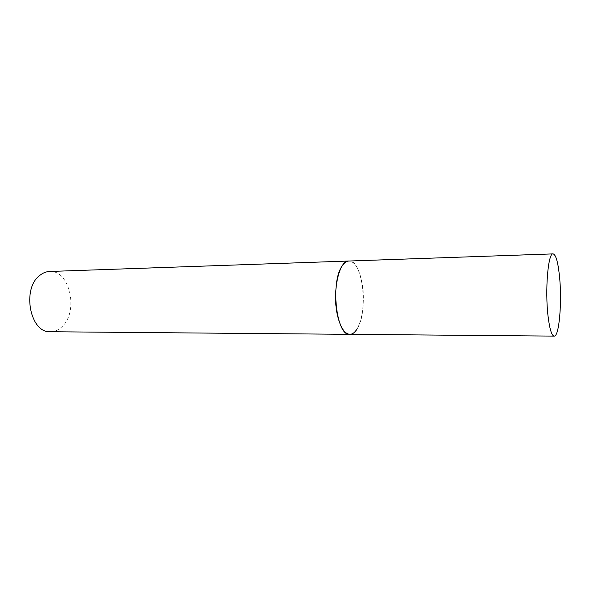 <?xml version="1.0" encoding="UTF-8"?>
<svg xmlns="http://www.w3.org/2000/svg" width="590" height="590" viewBox="0 0 590 590"><rect width="100%" height="100%" fill="white"/><g stroke="black" fill="none" stroke-linecap="round" stroke-linejoin="round"><path stroke-width="0.44" stroke-dasharray="2.95 2.21" d="M349.841 334.331C360.35 335.127 366.892 302.412 361.405 279.785C358.528 267.735 354.354 261.481 348.882 261.031C362.614 259.416 368.669 311.218 357.223 328.704M49.56 271.481C70.21 269.733 79.016 312.715 61.5 327.14C58.122 330.186 54.405 331.72 50.349 331.735"/><path stroke-width="0.89" d="M337.827 316.778C340.814 328.099 344.818 333.947 349.841 334.331C336.256 336.573 330.068 281.142 342.51 265.426C344.501 262.587 346.625 261.119 348.882 261.031C338.793 259.983 331.742 293.709 337.827 316.778M548.081 316.402C549.659 329.146 551.687 335.71 554.158 336.108C559.335 336.883 562.233 300.421 559.372 275.117C557.875 261.606 555.78 254.533 553.081 253.892C548.11 252.446 544.865 290.383 548.081 316.402M357.223 328.704C355.01 332.413 352.547 334.287 349.841 334.331L50.349 331.735C30.031 333.402 21.432 288.355 40.002 275.242C42.996 272.868 46.182 271.614 49.56 271.481L553.081 253.892M349.841 334.331L554.158 336.108"/></g></svg>
